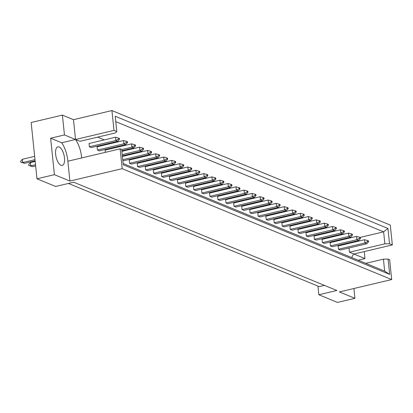 <?xml version="1.0" encoding="UTF-8"?>
<svg xmlns="http://www.w3.org/2000/svg" width="413" height="413" viewBox="0 0 413 413"><rect width="100%" height="100%" fill="white"/><g stroke="black" fill="none" stroke-linecap="round" stroke-linejoin="round"><path stroke-width="0.62" d="M64.49 157.952A9.556 4.068 76.7 0 0 57.861 146.832A9.556 4.068 76.7 0 0 55.631 154.307A9.556 4.068 76.7 0 0 62.26 165.427A9.556 4.068 76.7 0 0 64.49 157.952M122.176 168.68L120.126 148.845L67.856 161.22L69.905 181.049L54.402 174.673L36.979 178.798L55.641 186.475L73.669 182.21L336.853 290.494L318.831 294.758L337.493 302.44L354.917 298.315L339.419 291.934L391.689 279.565L122.176 168.68L69.905 181.049M81.676 157.947A19.106 8.136 76.7 0 0 81.604 157.203A19.106 8.136 76.7 0 0 75.527 139.496L113.978 130.394L116.802 131.556L115.356 132.94L79.957 141.318L75.527 139.496L61.707 142.769A19.106 8.136 -103.3 0 1 67.784 160.476A19.106 8.136 -103.3 0 1 67.856 161.22M68.45 183.444L319.218 286.617L324.437 285.383M62.404 115.108L64.454 134.943L75.527 139.496L73.478 119.667L62.404 115.108L31.161 122.506L36.979 178.798M73.478 119.667L111.928 110.56L390.3 225.09L392.35 244.924L389.526 243.763L384.87 243.825L383.631 231.848L115.779 121.644M364.245 251.579L364.968 258.584L353.895 254.026A19.106 8.136 76.7 0 0 351.804 257.609M392.35 244.924L353.895 254.026L349.47 252.204L349.031 247.976M348.567 243.505L348.505 242.896M345.376 239.05L344.411 238.657M337.344 235.746L336.378 235.348M329.306 232.442L328.345 232.044M321.273 229.132L320.307 228.74M313.24 225.828L312.274 225.431M305.202 222.524L304.242 222.127M297.169 219.215L296.204 218.823M289.131 215.911L288.171 215.514M281.098 212.607L280.133 212.21M273.065 209.298L272.1 208.906M265.027 205.994L264.067 205.597M256.994 202.69L256.029 202.293M248.962 199.381L247.996 198.989M240.924 196.077L239.963 195.679M232.891 192.773L231.925 192.375M224.853 189.464L223.892 189.071M216.82 186.16L215.854 185.762M208.787 182.856L207.822 182.458M200.749 179.552L199.789 179.154M192.716 176.243L191.751 175.845M184.683 172.939L183.718 172.541M176.645 169.635L175.685 169.237M168.612 166.325L167.647 165.928M160.574 163.021L159.614 162.624M152.542 159.717L151.576 159.32M144.509 156.408L143.543 156.011M136.471 153.104L135.51 152.707M128.438 149.8L127.472 149.403M120.405 146.491L119.44 146.094M112.367 143.187L111.407 142.79M104.334 139.883L97.654 137.131M368.52 241.791L366.806 243.768L340.369 250.03L338.469 249.245L338.133 245.972L364.571 239.716L367.663 240.562L367.756 241.476L368.52 241.791L368.422 240.872L367.663 240.562M360.482 238.482L358.773 240.464L332.336 246.721L330.436 245.941L330.095 242.668L356.533 236.412L359.63 237.253L359.723 238.172L360.482 238.482L360.389 237.568L359.63 237.253M352.449 235.178L350.735 237.16L324.298 243.417L322.403 242.637L322.063 239.364L348.5 233.108L351.592 233.949L351.69 234.863L352.449 235.178L352.351 234.259L351.592 233.949M344.411 231.874L342.702 233.851L316.265 240.113L314.365 239.328L314.03 236.055L340.467 229.798L343.559 230.645L343.652 231.559L344.411 231.874L344.318 230.955L343.559 230.645M336.378 228.565L334.664 230.547L308.232 236.804L306.332 236.024L305.992 232.751L332.429 226.494L335.526 227.336L335.619 228.255L336.378 228.565L336.285 227.651L335.526 227.336M328.345 225.261L326.631 227.243L300.194 233.5L298.294 232.72L297.959 229.447L324.396 223.19L327.488 224.032L327.586 224.951L328.345 225.261L328.247 224.342L327.488 224.032M320.307 221.957L318.599 223.934L292.161 230.196L290.262 229.411L289.926 226.138L316.358 219.881L319.455 220.728L319.548 221.642L320.307 221.957L320.214 221.038L319.455 220.728M312.274 218.647L310.561 220.63L284.123 226.887L282.229 226.107L281.888 222.834L308.325 216.577L311.423 217.419L311.516 218.338L312.274 218.647L312.182 217.734L311.423 217.419M304.242 215.343L302.528 217.326L276.09 223.583L274.191 222.803L273.855 219.53L300.292 213.273L303.385 214.115L303.483 215.034L304.242 215.343L304.144 214.424L303.385 214.115M296.204 212.039L294.495 214.017L268.058 220.279L266.158 219.494L265.817 216.221L292.254 209.964L295.352 210.811L295.445 211.724L296.204 212.039L296.111 211.12L295.352 210.811M288.171 208.73L286.457 210.713L260.02 216.97L258.125 216.19L257.784 212.917L284.221 206.66L287.314 207.502L287.412 208.42L288.171 208.73L288.073 207.816L287.314 207.502M280.133 205.426L278.424 207.409L251.987 213.666L250.087 212.886L249.751 209.613L276.189 203.356L279.281 204.198L279.374 205.116L280.133 205.426L280.04 204.512L279.281 204.198M272.1 202.122L270.386 204.099L243.954 210.362L242.054 209.577L241.713 206.304L268.151 200.047L271.248 200.894L271.341 201.807L272.1 202.122L272.007 201.203L271.248 200.894M264.067 198.813L262.353 200.795L235.916 207.052L234.021 206.273L233.681 203L260.118 196.743L263.21 197.584L263.308 198.503L264.067 198.813L263.969 197.899L263.21 197.584M256.029 195.509L254.32 197.491L227.883 203.748L225.983 202.969L225.648 199.696L252.085 193.439L255.177 194.28L255.27 195.199L256.029 195.509L255.936 194.595L255.177 194.28M247.996 192.205L246.282 194.182L219.845 200.444L217.95 199.66L217.61 196.387L244.047 190.13L247.144 190.976L247.237 191.89L247.996 192.205L247.903 191.286L247.144 190.976M239.963 188.896L238.249 190.878L211.812 197.135L209.912 196.356L209.577 193.083L236.014 186.826L239.106 187.667L239.204 188.586L239.963 188.896L239.865 187.982L239.106 187.667M231.925 185.592L230.217 187.574L203.779 193.831L201.88 193.052L201.539 189.779L227.976 183.522L231.073 184.363L231.166 185.282L231.925 185.592L231.832 184.678L231.073 184.363M223.892 182.288L222.179 184.265L195.741 190.527L193.847 189.743L193.506 186.469L219.943 180.213L223.035 181.059L223.134 181.973L223.892 182.288L223.794 181.369L223.035 181.059M215.854 178.979L214.146 180.961L187.709 187.218L185.809 186.439L185.473 183.166L211.91 176.909L215.003 177.75L215.096 178.669L215.854 178.979L215.762 178.065L215.003 177.75M207.822 175.675L206.108 177.657L179.676 183.914L177.776 183.135L177.435 179.861L203.872 173.605L206.97 174.446L207.063 175.365L207.822 175.675L207.729 174.761L206.97 174.446M199.789 172.371L198.075 174.353L171.638 180.61L169.743 179.825L169.402 176.552L195.839 170.295L198.932 171.142L199.03 172.056L199.789 172.371L199.691 171.452L198.932 171.142M191.751 169.062L190.042 171.044L163.605 177.301L161.705 176.521L161.369 173.248L187.807 166.991L190.899 167.833L190.992 168.752L191.751 169.062L191.658 168.148L190.899 167.833M183.718 165.758L182.004 167.74L155.567 173.997L153.672 173.217L153.331 169.944L179.769 163.687L182.866 164.529L182.959 165.448L183.718 165.758L183.625 164.844L182.866 164.529M175.685 162.454L173.971 164.436L147.534 170.693L145.634 169.908L145.299 166.635L171.736 160.378L174.828 161.225L174.926 162.139L175.685 162.454L175.587 161.535L174.828 161.225M167.647 159.144L165.938 161.127L139.501 167.384L137.601 166.604L137.266 163.331L163.698 157.074L166.795 157.916L166.888 158.835L167.647 159.144L167.554 158.231L166.795 157.916M159.614 155.84L157.9 157.823L131.463 164.08L129.568 163.3L129.228 160.027L155.665 153.77L158.757 154.612L158.855 155.531L159.614 155.84L159.521 154.927L158.757 154.612M151.576 152.536L151.483 151.617L150.724 151.308L150.817 152.221L151.576 152.536L149.867 154.519L123.43 160.776L122.826 160.523M105.356 152.34L105.124 150.11L131.561 143.853L134.653 144.695L134.752 145.613L135.51 145.923L135.412 145.009L134.653 144.695M127.472 142.619L125.764 144.602L99.326 150.859L97.427 150.074L97.091 146.801L123.528 140.544L126.621 141.391L126.714 142.304L127.472 142.619L127.38 141.7L126.621 141.391M119.44 139.31L117.726 141.292L91.288 147.549L89.394 146.77L89.053 143.497L115.49 137.24L118.588 138.081L118.681 139L119.44 139.31L119.347 138.396L118.588 138.081M116.802 131.556L115.222 116.254L387.946 228.461L389.526 243.763M113.978 130.394L111.928 110.56M364.968 258.584L358.112 260.205M353.905 288.506L354.917 298.315M54.402 174.673L50.634 138.216L61.707 142.769M64.454 134.943L50.634 138.216M120.126 148.845L121.685 149.485L123.265 164.787L389.665 274.392L384.663 271.129L383.424 259.152L388.086 259.09L389.64 259.731L391.689 279.565M388.086 259.09L389.665 274.392M318.831 294.758L317.933 286.09M360.048 237.429L383.631 231.848L387.946 228.461M349.47 252.204L384.87 243.825M365.727 263.339L383.424 259.152M123.136 163.533L384.663 271.129M35.002 159.645L22.7 162.557L24.599 163.336L35.126 160.843M34.661 156.372L22.364 159.284L22.7 162.557L20.743 162.18L20.65 161.266L22.364 159.284M24.599 163.336L20.743 162.18M117.726 141.292L115.831 140.513L118.681 139M89.394 146.77L115.831 140.513L115.49 137.24M35.523 164.73L30.738 165.861L32.632 166.64L35.647 165.928M35.188 161.457L30.397 162.588L30.738 165.861L28.781 165.489L28.683 164.57L30.397 162.588M32.632 166.64L28.781 165.489M125.764 144.602L123.864 143.817L126.714 142.304M97.427 150.074L123.864 143.817L123.528 140.544M135.51 145.923L133.797 147.906L131.897 147.126L134.752 145.613M121.69 149.542L131.897 147.126L131.561 143.853M121.814 150.74L133.797 147.906M149.867 154.519L147.968 153.734L150.817 152.221M122.738 159.707L147.968 153.734L147.632 150.461L150.724 151.308M147.632 150.461L122.403 156.434M165.938 161.127L164.038 160.347L166.888 158.835M137.601 166.604L164.038 160.347L163.698 157.074M182.004 167.74L180.109 166.96L182.959 165.448M153.672 173.217L180.109 166.96L179.769 163.687M143.543 149.227L143.45 148.313L142.691 147.999L142.784 148.917L143.543 149.227L141.829 151.21L139.935 150.43L142.784 148.917M122.212 154.622L139.935 150.43L139.594 147.157L142.691 147.999M122.336 155.825L141.829 151.21M139.594 147.157L121.876 151.349M157.9 157.823L156.006 157.043L158.855 155.531M129.568 163.3L156.006 157.043L155.665 153.77M173.971 164.436L172.071 163.651L174.926 162.139M145.634 169.908L172.071 163.651L171.736 160.378M190.042 171.044L188.142 170.264L190.992 168.752M161.705 176.521L188.142 170.264L187.807 166.991M198.075 174.353L196.175 173.568L199.03 172.056M169.743 179.825L196.175 173.568L195.839 170.295M214.146 180.961L212.246 180.182L215.096 178.669M185.809 186.439L212.246 180.182L211.91 176.909M230.217 187.574L228.317 186.795L231.166 185.282M201.88 193.052L228.317 186.795L227.976 183.522M206.108 177.657L204.213 176.878L207.063 175.365M177.776 183.135L204.213 176.878L203.872 173.605M222.179 184.265L220.284 183.486L223.134 181.973M193.847 189.743L220.284 183.486L219.943 180.213M238.249 190.878L236.35 190.099L239.204 188.586M209.912 196.356L236.35 190.099L236.014 186.826M246.282 194.182L244.388 193.403L247.237 191.89M217.95 199.66L244.388 193.403L244.047 190.13M262.353 200.795L260.453 200.016L263.308 198.503M234.021 206.273L260.453 200.016L260.118 196.743M278.424 207.409L276.524 206.629L279.374 205.116M250.087 212.886L276.524 206.629L276.189 203.356M294.495 214.017L292.595 213.237L295.445 211.724M266.158 219.494L292.595 213.237L292.254 209.964M310.561 220.63L308.666 219.85L311.516 218.338M282.229 226.107L308.666 219.85L308.325 216.577M326.631 227.243L324.732 226.463L327.586 224.951M298.294 232.72L324.732 226.463L324.396 223.19M342.702 233.851L340.802 233.071L343.652 231.559M314.365 239.328L340.802 233.071L340.467 229.798M358.773 240.464L356.873 239.685L359.723 238.172M330.436 245.941L356.873 239.685L356.533 236.412M254.32 197.491L252.42 196.712L255.27 195.199M225.983 202.969L252.42 196.712L252.085 193.439M270.386 204.099L268.491 203.32L271.341 201.807M242.054 209.577L268.491 203.32L268.151 200.047M286.457 210.713L284.562 209.933L287.412 208.42M258.125 216.19L284.562 209.933L284.221 206.66M302.528 217.326L300.628 216.546L303.483 215.034M274.191 222.803L300.628 216.546L300.292 213.273M318.599 223.934L316.699 223.154L319.548 221.642M290.262 229.411L316.699 223.154L316.358 219.881M334.664 230.547L332.77 229.767L335.619 228.255M306.332 236.024L332.77 229.767L332.429 226.494M350.735 237.16L348.835 236.381L351.69 234.863M322.403 242.637L348.835 236.381L348.5 233.108M366.806 243.768L364.906 242.989L367.756 241.476M338.469 249.245L364.906 242.989L364.571 239.716"/></g></svg>

